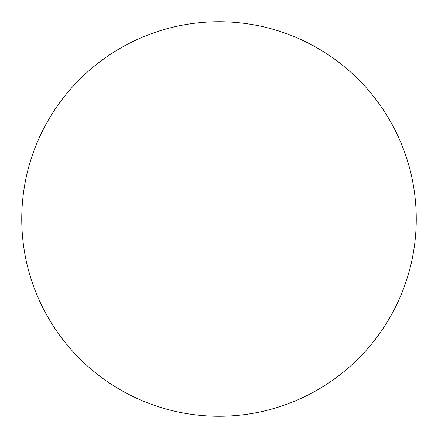 <?xml version="1.0" encoding="UTF-8"?>
<svg xmlns="http://www.w3.org/2000/svg" width="438" height="438" viewBox="0 0 438 438"><rect width="100%" height="100%" fill="white"/><g stroke="black" fill="none" stroke-linecap="round" stroke-linejoin="round"><path stroke-width="0.66" d="M120.373 389.831A197.259 197.259 0 0 0 389.831 317.627A197.259 197.259 0 0 0 317.627 48.169A197.259 197.259 0 0 0 48.169 120.373A197.259 197.259 0 0 0 120.373 389.831"/></g></svg>
